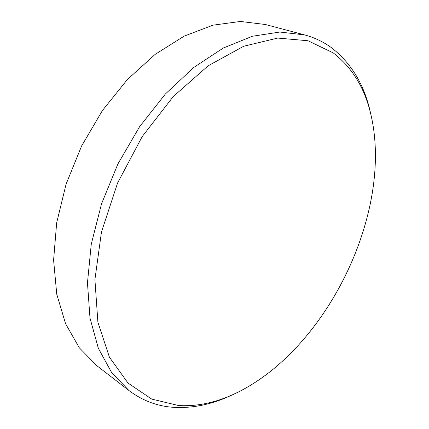 <?xml version="1.0" encoding="UTF-8"?>
<svg xmlns="http://www.w3.org/2000/svg" width="429" height="429" viewBox="0 0 429 429"><rect width="100%" height="100%" fill="white"/><g stroke="black" fill="none" stroke-linecap="round" stroke-linejoin="round"><path stroke-width="0.64" d="M178.641 405.555C197.083 406.558 215.664 402.675 234.395 393.908C325.413 351.533 393.039 214.554 371.332 116.527C365.411 89.189 352.724 67.986 333.274 52.923L308.027 40.755L277.729 38.074L243.742 46.23L208.065 65.868L173.273 96.541L142.224 136.551L117.605 182.947L101.475 231.966L94.911 279.59L97.892 322.254L109.459 357.277L128.019 383.07L151.7 399.083L178.641 405.555M371.332 116.527L370.559 113.09C364.521 85.157 351.56 63.422 331.681 47.876C323.67 41.945 314.629 37.618 304.569 34.894L279.799 32.041L252.386 36.256L223.311 48.021L193.833 67.401L165.422 93.951L139.634 126.646L117.932 163.921L101.534 203.818L91.264 244.171L87.462 282.867L89.999 318.055L98.343 348.294L111.669 372.619L128.99 390.551C142.605 400.777 157.657 406.381 174.136 407.368C193.045 408.338 212.065 404.349 231.193 395.388L234.395 393.908M304.569 34.894L265.412 24.512L240.428 21.45L213.02 25.166L184.18 36.116L155.169 54.36L127.418 79.478L102.434 110.505L81.612 145.994L66.104 184.1L56.666 222.807L53.598 260.103L56.757 294.23L65.599 323.782L79.317 347.806L96.943 365.776L128.99 390.551"/></g></svg>
